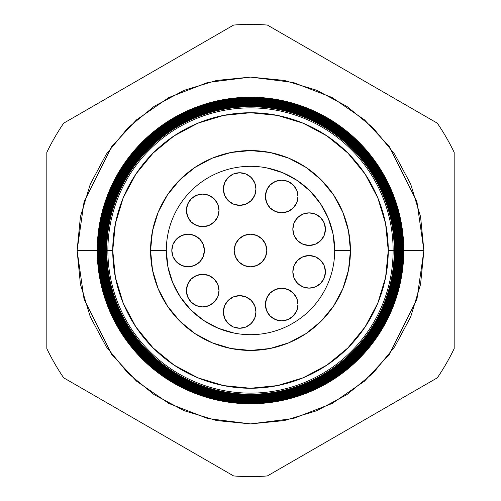 <?xml version="1.0" encoding="UTF-8"?>
<svg xmlns="http://www.w3.org/2000/svg" width="501" height="501" viewBox="0 0 501 501"><rect width="100%" height="100%" fill="white"/><g stroke="black" fill="none" stroke-linecap="round" stroke-linejoin="round"><path stroke-width="0.75" d="M234.205 250.5A16.295 16.295 0 0 1 250.5 234.205A16.295 16.295 0 0 1 266.795 250.5L265.555 244.263L262.023 238.977L256.737 235.445L250.5 234.205L244.263 235.445L238.977 238.977L235.445 244.263L234.205 250.5L235.445 256.737L238.977 262.023L244.263 265.555L250.5 266.795L256.737 265.555L262.023 262.023L265.555 256.737L266.795 250.5L265.555 244.263L262.023 238.977L256.737 235.445L250.5 234.205L244.263 235.445L238.977 238.977L235.445 244.263L234.205 250.5L235.445 256.737L238.977 262.023L244.263 265.555L250.5 266.795L256.737 265.555L262.023 262.023L265.555 256.737L266.795 250.5A16.295 16.295 0 0 1 250.5 266.795A16.295 16.295 0 0 1 234.205 250.5M219 290.605A16.295 16.295 0 0 1 202.705 306.9A16.295 16.295 0 0 1 186.41 290.605A16.295 16.295 0 0 1 202.705 274.31A16.295 16.295 0 0 1 219 290.605A16.295 16.295 0 0 0 217.76 284.38L214.221 279.088A16.295 16.295 0 0 0 208.955 275.556L202.705 274.31L196.467 275.556A16.295 16.295 0 0 0 191.188 279.076L187.65 284.374L186.41 290.605L187.65 296.842L191.182 302.128L196.467 305.66L202.705 306.9L208.936 305.66L214.221 302.128L217.753 296.842L219 290.605L217.753 284.374M217.753 284.361A16.295 16.295 0 0 0 214.234 279.095M208.923 275.55A16.295 16.295 0 0 0 202.717 274.31M202.686 274.31A16.295 16.295 0 0 0 196.48 275.55M228.137 300.431A16.295 16.295 0 0 0 223.371 311.948A16.295 16.295 0 0 1 239.666 295.653A16.295 16.295 0 0 1 255.961 311.948A16.295 16.295 0 0 0 251.195 300.431M251.176 300.418A16.295 16.295 0 0 0 228.149 300.418L224.611 305.71L223.371 311.948L224.611 318.185L228.143 323.471L233.428 327.003L239.666 328.243L245.903 327.003L251.189 323.471L254.721 318.185L255.961 311.948L254.721 305.71L251.189 300.425L245.903 296.893L239.666 295.653L233.428 296.893L228.143 300.425L224.611 305.71M296.749 298.302L293.217 293.016L287.931 289.484L281.7 288.244L275.462 289.484L270.177 293.016L266.645 298.302L265.405 304.533A16.295 16.295 0 0 1 281.7 288.244A16.295 16.295 0 0 1 297.989 304.533L296.749 298.302L293.217 293.016A16.295 16.295 0 0 0 265.405 304.527M292.841 271.843A16.295 16.295 0 0 1 309.13 255.548A16.295 16.295 0 0 1 325.425 271.843L324.185 265.605L320.653 260.32L315.367 256.788L309.13 255.548L302.898 256.788L297.613 260.32L294.081 265.605L292.841 271.843L294.081 278.074L297.613 283.359L302.898 286.891L309.13 288.131L315.367 286.891L320.653 283.359L324.185 278.074L325.425 271.843A16.295 16.295 0 0 1 309.13 288.131A16.295 16.295 0 0 1 292.841 271.843M292.841 229.157A16.295 16.295 0 0 1 309.13 212.869A16.295 16.295 0 0 1 325.425 229.157L324.185 222.926L320.653 217.641L315.367 214.109L309.13 212.869L302.898 214.109L297.613 217.641L294.081 222.926L292.841 229.157L294.081 235.395L297.613 240.68L302.898 244.212L309.13 245.452L315.367 244.212L320.653 240.68L324.185 235.395L325.425 229.157A16.295 16.295 0 0 1 309.13 245.452A16.295 16.295 0 0 1 292.841 229.157M266.638 190.236A16.295 16.295 0 0 0 265.405 196.455A16.295 16.295 0 0 1 281.7 180.172A16.295 16.295 0 0 1 297.989 196.467A16.295 16.295 0 0 0 293.229 184.95M270.164 184.95A16.295 16.295 0 0 0 266.645 190.217L265.405 196.467L266.645 202.698L270.177 207.984L275.462 211.516L281.7 212.756L287.931 211.516L293.217 207.984L296.749 202.698L297.989 196.467L296.749 190.23L293.217 184.944A16.295 16.295 0 0 0 287.943 181.418M287.918 181.406A16.295 16.295 0 0 0 281.706 180.172M293.217 184.944L287.931 181.412L281.7 180.172A16.295 16.295 0 0 0 270.183 184.932M223.371 189.052A16.295 16.295 0 0 1 239.666 172.757A16.295 16.295 0 0 1 255.961 189.052A16.295 16.295 0 0 0 239.666 172.757A16.295 16.295 0 0 0 223.371 189.052L224.611 195.29L228.143 200.575L233.428 204.107L239.666 205.347L245.903 204.107L251.189 200.575L254.721 195.29L255.961 189.052L254.721 182.815L251.189 177.529L245.903 173.997L239.666 172.757L233.428 173.997L228.143 177.529L224.611 182.815L223.371 189.052A16.295 16.295 0 0 0 239.666 205.347A16.295 16.295 0 0 0 255.961 189.052M186.41 210.395A16.295 16.295 0 0 1 202.705 194.1A16.295 16.295 0 0 1 219 210.395A16.295 16.295 0 0 0 202.705 194.1A16.295 16.295 0 0 0 186.41 210.395L187.65 216.626L191.182 221.912L196.467 225.444L202.705 226.69L208.936 225.444L214.221 221.912L217.753 216.626L219 210.395L217.753 204.157L214.221 198.872L208.936 195.34L202.705 194.1L196.467 195.34L191.182 198.872L187.65 204.157L186.41 210.395A16.295 16.295 0 0 0 202.705 226.69A16.295 16.295 0 0 0 219 210.395M171.812 250.5A16.295 16.295 0 0 1 188.107 234.205A16.295 16.295 0 0 1 204.402 250.5L203.155 244.263L199.623 238.977L194.338 235.445L188.107 234.205L181.869 235.445L176.584 238.977L173.052 244.263L171.812 250.5L173.052 256.737L176.584 262.023L181.869 265.555L188.107 266.795L194.338 265.555L199.623 262.023L203.155 256.737L204.402 250.5A16.295 16.295 0 0 1 188.107 266.795A16.295 16.295 0 0 1 171.812 250.5M234.073 333.071L218.286 328.28L203.732 320.496L190.969 310.031L180.504 297.268L172.72 282.714L167.929 266.927L166.313 250.444M266.927 167.929L282.714 172.72L297.268 180.504L310.031 190.969L320.496 203.732L328.28 218.286L333.071 234.073L334.687 250.556M214.221 279.088L208.936 275.556M196.467 275.556L191.182 279.088M265.405 304.533L266.645 310.77L270.177 316.056L275.462 319.588L281.7 320.828L287.931 319.588L293.217 316.056L296.749 310.77L297.989 304.533A16.295 16.295 0 0 1 281.7 320.828A16.295 16.295 0 0 1 265.405 304.533M281.7 180.172L275.462 181.412L270.177 184.944L266.645 190.23M203.732 320.496L190.969 310.031L180.504 297.268M297.268 180.504L310.031 190.969L320.496 203.732M187.65 296.842L191.182 302.128M224.611 195.29L226.114 198.108M187.65 216.626L191.182 221.912M176.584 262.023L181.869 265.555L188.107 266.795M188.107 234.205L181.869 235.445L176.584 238.977M297.989 196.467A16.295 16.295 0 0 1 281.7 212.756A16.295 16.295 0 0 1 265.405 196.467M255.961 311.948A16.295 16.295 0 0 1 239.666 328.243A16.295 16.295 0 0 1 223.371 311.948M100.137 250.5L77.104 250.5L84.043 201.947L111.786 146.461L136.491 119.864L168.906 97.507L207.821 82.44L250.5 77.104L293.179 82.44L332.094 97.507L364.509 119.864L389.214 146.461L416.957 201.947L423.896 250.5L403.775 250.5A153.275 153.275 0 0 1 250.5 403.775A153.275 153.275 0 0 1 97.225 250.5A153.275 153.275 0 0 0 250.5 403.775A153.275 153.275 0 0 0 403.775 250.5L403.123 250.5A152.623 152.623 0 0 1 250.5 403.123A152.623 152.623 0 0 1 97.877 250.5L97.275 250.5A153.225 153.225 0 0 0 250.5 403.725A153.225 153.225 0 0 0 403.725 250.5A153.225 153.225 0 0 1 250.5 403.725A153.225 153.225 0 0 1 97.275 250.5L97.275 250.5A153.225 153.225 0 0 1 250.5 97.275A153.225 153.225 0 0 1 403.725 250.5L403.775 250.5A153.275 153.275 0 0 0 250.5 97.225A153.275 153.275 0 0 0 97.225 250.5A153.275 153.275 0 0 1 250.5 97.225A153.275 153.275 0 0 1 403.775 250.5M393.128 250.5A142.628 142.628 0 0 1 250.5 393.128A142.628 142.628 0 0 1 107.872 250.5L106.744 250.5A143.756 143.756 0 0 0 250.5 394.256A143.756 143.756 0 0 0 394.256 250.5L388.256 250.5A137.756 137.756 0 0 1 250.5 388.256A137.756 137.756 0 0 1 112.744 250.5L107.872 250.5A142.628 142.628 0 0 0 250.5 393.128A142.628 142.628 0 0 0 393.128 250.5A142.628 142.628 0 0 0 250.5 107.872A142.628 142.628 0 0 0 107.872 250.5L112.744 250.5L115.393 277.372L123.227 303.218L135.959 327.034L153.093 347.907L173.966 365.041L197.782 377.773L223.628 385.607L250.5 388.256L277.372 385.607L303.218 377.773L327.034 365.041L347.907 347.907L365.041 327.034L377.773 303.218L385.607 277.372L388.256 250.5L385.607 223.628L377.773 197.782L365.041 173.966L347.907 153.093L327.034 135.959L303.218 123.227L277.372 115.393L250.5 112.744L223.628 115.393L197.782 123.227L173.966 135.959L153.093 153.093L135.959 173.966L123.227 197.782L115.393 223.628L112.744 250.5A137.756 137.756 0 0 1 250.5 112.744A137.756 137.756 0 0 1 388.256 250.5L394.256 250.5A143.756 143.756 0 0 1 250.5 394.256A143.756 143.756 0 0 1 106.744 250.5L106.068 250.5A144.432 144.432 0 0 0 250.5 394.932A144.432 144.432 0 0 0 394.932 250.5L394.675 250.5A144.175 144.175 0 0 1 250.5 394.675A144.175 144.175 0 0 1 106.325 250.5A144.175 144.175 0 0 0 250.5 394.675A144.175 144.175 0 0 0 394.675 250.5L394.256 250.5L394.675 250.5A144.175 144.175 0 0 0 250.5 106.325A144.175 144.175 0 0 0 106.325 250.5L106.744 250.5A143.756 143.756 0 0 1 250.5 106.744A143.756 143.756 0 0 1 394.256 250.5A143.756 143.756 0 0 0 250.5 106.744A143.756 143.756 0 0 0 106.744 250.5L107.872 250.5A142.628 142.628 0 0 1 250.5 107.872A142.628 142.628 0 0 1 393.128 250.5M395.327 250.5A144.827 144.827 0 0 1 250.5 395.327A144.827 144.827 0 0 1 105.673 250.5L105.392 250.5A145.108 145.108 0 0 0 250.5 395.608A145.108 145.108 0 0 0 395.608 250.5L394.932 250.5A144.432 144.432 0 0 1 250.5 394.932A144.432 144.432 0 0 1 106.068 250.5L105.673 250.5A144.827 144.827 0 0 0 250.5 395.327A144.827 144.827 0 0 0 395.327 250.5A144.827 144.827 0 0 0 250.5 105.673A144.827 144.827 0 0 0 105.673 250.5L106.068 250.5A144.432 144.432 0 0 1 250.5 106.068A144.432 144.432 0 0 1 394.932 250.5L395.608 250.5A145.108 145.108 0 0 1 250.5 395.608A145.108 145.108 0 0 1 105.392 250.5L104.715 250.5A145.785 145.785 0 0 0 250.5 396.285A145.785 145.785 0 0 0 396.285 250.5L395.978 250.5A145.478 145.478 0 0 1 250.5 395.978A145.478 145.478 0 0 1 105.022 250.5A145.478 145.478 0 0 0 250.5 395.978A145.478 145.478 0 0 0 395.978 250.5L395.608 250.5L395.978 250.5A145.478 145.478 0 0 0 250.5 105.022A145.478 145.478 0 0 0 105.022 250.5L105.392 250.5A145.108 145.108 0 0 1 250.5 105.392A145.108 145.108 0 0 1 395.608 250.5A145.108 145.108 0 0 0 250.5 105.392A145.108 145.108 0 0 0 105.392 250.5L105.673 250.5A144.827 144.827 0 0 1 250.5 105.673A144.827 144.827 0 0 1 395.327 250.5M396.623 250.5A146.123 146.123 0 0 1 250.5 396.623A146.123 146.123 0 0 1 104.377 250.5L104.039 250.5A146.461 146.461 0 0 0 250.5 396.961A146.461 146.461 0 0 0 396.961 250.5L396.285 250.5A145.785 145.785 0 0 1 250.5 396.285A145.785 145.785 0 0 1 104.715 250.5L104.377 250.5A146.123 146.123 0 0 0 250.5 396.623A146.123 146.123 0 0 0 396.623 250.5A146.123 146.123 0 0 0 250.5 104.377A146.123 146.123 0 0 0 104.377 250.5L104.715 250.5A145.785 145.785 0 0 1 250.5 104.715A145.785 145.785 0 0 1 396.285 250.5L396.961 250.5A146.461 146.461 0 0 1 250.5 396.961A146.461 146.461 0 0 1 104.039 250.5L103.363 250.5A147.137 147.137 0 0 0 250.5 397.637A147.137 147.137 0 0 0 397.637 250.5L397.274 250.5A146.774 146.774 0 0 1 250.5 397.274A146.774 146.774 0 0 1 103.726 250.5A146.774 146.774 0 0 0 250.5 397.274A146.774 146.774 0 0 0 397.274 250.5L397.274 250.5A146.774 146.774 0 0 0 250.5 103.726A146.774 146.774 0 0 0 103.726 250.5L104.039 250.5A146.461 146.461 0 0 1 250.5 104.039A146.461 146.461 0 0 1 396.961 250.5A146.461 146.461 0 0 0 250.5 104.039A146.461 146.461 0 0 0 104.039 250.5L104.377 250.5A146.123 146.123 0 0 1 250.5 104.377A146.123 146.123 0 0 1 396.623 250.5M397.926 250.5A147.426 147.426 0 0 1 250.5 397.926A147.426 147.426 0 0 1 103.074 250.5L102.686 250.5A147.814 147.814 0 0 0 250.5 398.314A147.814 147.814 0 0 0 398.314 250.5L397.637 250.5A147.137 147.137 0 0 1 250.5 397.637A147.137 147.137 0 0 1 103.363 250.5L103.074 250.5A147.426 147.426 0 0 0 250.5 397.926A147.426 147.426 0 0 0 397.926 250.5A147.426 147.426 0 0 0 250.5 103.074A147.426 147.426 0 0 0 103.074 250.5L103.363 250.5A147.137 147.137 0 0 1 250.5 103.363A147.137 147.137 0 0 1 397.637 250.5L398.314 250.5A147.814 147.814 0 0 1 250.5 398.314A147.814 147.814 0 0 1 102.686 250.5L102.01 250.5A148.49 148.49 0 0 0 250.5 398.99A148.49 148.49 0 0 0 398.99 250.5L398.577 250.5A148.077 148.077 0 0 1 250.5 398.577A148.077 148.077 0 0 1 102.423 250.5A148.077 148.077 0 0 0 250.5 398.577A148.077 148.077 0 0 0 398.577 250.5L398.577 250.5A148.077 148.077 0 0 0 250.5 102.423A148.077 148.077 0 0 0 102.423 250.5L102.686 250.5A147.814 147.814 0 0 1 250.5 102.686A147.814 147.814 0 0 1 398.314 250.5A147.814 147.814 0 0 0 250.5 102.686A147.814 147.814 0 0 0 102.686 250.5L103.074 250.5A147.426 147.426 0 0 1 250.5 103.074A147.426 147.426 0 0 1 397.926 250.5M399.222 250.5A148.722 148.722 0 0 1 250.5 399.222A148.722 148.722 0 0 1 101.778 250.5L101.334 250.5A149.166 149.166 0 0 0 250.5 399.666A149.166 149.166 0 0 0 399.666 250.5L398.99 250.5A148.49 148.49 0 0 1 250.5 398.99A148.49 148.49 0 0 1 102.01 250.5L101.778 250.5A148.722 148.722 0 0 0 250.5 399.222A148.722 148.722 0 0 0 399.222 250.5A148.722 148.722 0 0 0 250.5 101.778A148.722 148.722 0 0 0 101.778 250.5L102.01 250.5A148.49 148.49 0 0 1 250.5 102.01A148.49 148.49 0 0 1 398.99 250.5L399.666 250.5A149.166 149.166 0 0 1 250.5 399.666A149.166 149.166 0 0 1 101.334 250.5L100.657 250.5A149.843 149.843 0 0 0 250.5 400.343A149.843 149.843 0 0 0 400.343 250.5L399.873 250.5A149.373 149.373 0 0 1 250.5 399.873A149.373 149.373 0 0 1 101.127 250.5A149.373 149.373 0 0 0 250.5 399.873A149.373 149.373 0 0 0 399.873 250.5L399.873 250.5A149.373 149.373 0 0 0 250.5 101.127A149.373 149.373 0 0 0 101.127 250.5L101.334 250.5A149.166 149.166 0 0 1 250.5 101.334A149.166 149.166 0 0 1 399.666 250.5A149.166 149.166 0 0 0 250.5 101.334A149.166 149.166 0 0 0 101.334 250.5L101.778 250.5A148.722 148.722 0 0 1 250.5 101.778A148.722 148.722 0 0 1 399.222 250.5M400.524 250.5A150.024 150.024 0 0 1 250.5 400.524A150.024 150.024 0 0 1 100.476 250.5L99.981 250.5A150.519 150.519 0 0 0 250.5 401.019A150.519 150.519 0 0 0 401.019 250.5L400.343 250.5A149.843 149.843 0 0 1 250.5 400.343A149.843 149.843 0 0 1 100.657 250.5L100.476 250.5A150.024 150.024 0 0 0 250.5 400.524A150.024 150.024 0 0 0 400.524 250.5A150.024 150.024 0 0 0 250.5 100.476A150.024 150.024 0 0 0 100.476 250.5L100.657 250.5A149.843 149.843 0 0 1 250.5 100.657A149.843 149.843 0 0 1 400.343 250.5L401.019 250.5A150.519 150.519 0 0 1 250.5 401.019A150.519 150.519 0 0 1 99.981 250.5L99.304 250.5A151.196 151.196 0 0 0 250.5 401.696A151.196 151.196 0 0 0 401.696 250.5L401.176 250.5A150.676 150.676 0 0 1 250.5 401.176A150.676 150.676 0 0 1 99.824 250.5A150.676 150.676 0 0 0 250.5 401.176A150.676 150.676 0 0 0 401.176 250.5L401.176 250.5A150.676 150.676 0 0 0 250.5 99.824A150.676 150.676 0 0 0 99.824 250.5L99.981 250.5A150.519 150.519 0 0 1 250.5 99.981A150.519 150.519 0 0 1 401.019 250.5A150.519 150.519 0 0 0 250.5 99.981A150.519 150.519 0 0 0 99.981 250.5L100.476 250.5A150.024 150.024 0 0 1 250.5 100.476A150.024 150.024 0 0 1 400.524 250.5M401.821 250.5A151.321 151.321 0 0 1 250.5 401.821A151.321 151.321 0 0 1 99.179 250.5L98.628 250.5A151.872 151.872 0 0 0 250.5 402.372A151.872 151.872 0 0 0 402.372 250.5L401.696 250.5A151.196 151.196 0 0 1 250.5 401.696A151.196 151.196 0 0 1 99.304 250.5L99.179 250.5A151.321 151.321 0 0 0 250.5 401.821A151.321 151.321 0 0 0 401.821 250.5A151.321 151.321 0 0 0 250.5 99.179A151.321 151.321 0 0 0 99.179 250.5L99.304 250.5A151.196 151.196 0 0 1 250.5 99.304A151.196 151.196 0 0 1 401.696 250.5L402.372 250.5A151.872 151.872 0 0 1 250.5 402.372A151.872 151.872 0 0 1 98.628 250.5L97.952 250.5A152.548 152.548 0 0 0 250.5 403.048A152.548 152.548 0 0 0 403.048 250.5L402.472 250.5A151.972 151.972 0 0 1 250.5 402.472A151.972 151.972 0 0 1 98.528 250.5A151.972 151.972 0 0 0 250.5 402.472A151.972 151.972 0 0 0 402.472 250.5L402.472 250.5A151.972 151.972 0 0 0 250.5 98.528A151.972 151.972 0 0 0 98.528 250.5L98.628 250.5A151.872 151.872 0 0 1 250.5 98.628A151.872 151.872 0 0 1 402.372 250.5A151.872 151.872 0 0 0 250.5 98.628A151.872 151.872 0 0 0 98.628 250.5L99.179 250.5A151.321 151.321 0 0 1 250.5 99.179A151.321 151.321 0 0 1 401.821 250.5M166.313 250.5A84.187 84.187 0 0 1 250.5 166.313A84.187 84.187 0 0 1 334.687 250.5A84.187 84.187 0 0 0 250.5 166.313A84.187 84.187 0 0 0 166.313 250.5L150.563 250.5A99.937 99.937 0 0 1 250.5 150.563A99.937 99.937 0 0 1 350.437 250.5L334.687 250.5L350.437 250.5L348.514 269.995L342.828 288.745L333.597 306.023L321.166 321.166L306.023 333.597L288.745 342.828L269.995 348.514L250.5 350.437L231.005 348.514L212.255 342.828L194.977 333.597L179.834 321.166L167.403 306.023L158.172 288.745L152.486 269.995L150.563 250.5L152.486 231.005L158.172 212.255L167.403 194.977L179.834 179.834L194.977 167.403L212.255 158.172L231.005 152.486L250.5 150.563L269.995 152.486L288.745 158.172L306.023 167.403L321.166 179.834L333.597 194.977L342.828 212.255L348.514 231.005L350.437 250.5A99.937 99.937 0 0 1 250.5 350.437A99.937 99.937 0 0 1 150.563 250.5L166.313 250.5A84.187 84.187 0 0 0 250.5 334.687A84.187 84.187 0 0 0 334.687 250.5A84.187 84.187 0 0 1 250.5 334.687A84.187 84.187 0 0 1 166.313 250.5L167.929 266.927M403.123 250.5L403.048 250.5A152.548 152.548 0 0 1 250.5 403.048A152.548 152.548 0 0 1 97.952 250.5L97.877 250.5A152.623 152.623 0 0 0 250.5 403.123A152.623 152.623 0 0 0 403.123 250.5A152.623 152.623 0 0 0 250.5 97.877A152.623 152.623 0 0 0 97.877 250.5L97.952 250.5A152.548 152.548 0 0 1 250.5 97.952A152.548 152.548 0 0 1 403.048 250.5L403.725 250.5A153.225 153.225 0 0 0 250.5 97.275A153.225 153.225 0 0 0 97.275 250.5L97.877 250.5A152.623 152.623 0 0 1 250.5 97.877A152.623 152.623 0 0 1 403.123 250.5M63.683 377.823L233.641 475.95A226.083 226.083 0 0 0 267.359 475.95L437.317 377.823A226.083 226.083 0 0 0 454.175 348.627L454.175 152.373A226.083 226.083 0 0 0 437.317 123.177L267.359 25.05A226.083 226.083 0 0 0 233.641 25.05L63.683 123.177A226.083 226.083 0 0 0 46.825 152.373L46.825 348.627A226.083 226.083 0 0 0 63.683 377.823A226.083 226.083 0 0 1 46.825 348.627L46.825 152.373A226.083 226.083 0 0 1 63.683 123.177L233.641 25.05A226.083 226.083 0 0 1 267.359 25.05L437.317 123.177A226.083 226.083 0 0 1 454.175 152.373L454.175 348.627A226.083 226.083 0 0 1 437.317 377.823L267.359 475.95A226.083 226.083 0 0 1 233.641 475.95L63.683 377.823M400.863 250.5L423.896 250.5L420.564 284.33L410.695 316.857L394.669 346.83L373.107 373.107L346.83 394.669L316.857 410.695L284.33 420.564L250.5 423.896L216.67 420.564L184.143 410.695L154.17 394.669L127.893 373.107L106.331 346.83L90.305 316.857L80.436 284.33L77.104 250.5L80.436 216.67L90.305 184.143L106.331 154.17L127.893 127.893L154.17 106.331L184.143 90.305L216.67 80.436L250.5 77.104L284.33 80.436L316.857 90.305L346.83 106.331L373.107 127.893L394.669 154.17L410.695 184.143L420.564 216.67L423.896 250.5L416.957 299.053L389.214 354.539L364.509 381.136L332.094 403.493L293.179 418.56L250.5 423.896L207.821 418.56L168.906 403.493L136.491 381.136L111.786 354.539L84.043 299.053L77.104 250.5L97.225 250.5M334.687 250.5L333.071 234.073M403.048 250.5A152.548 152.548 0 0 0 250.5 97.952A152.548 152.548 0 0 0 97.952 250.5L98.528 250.5A151.972 151.972 0 0 1 250.5 98.528A151.972 151.972 0 0 1 402.472 250.5L403.048 250.5M401.696 250.5A151.196 151.196 0 0 0 250.5 99.304A151.196 151.196 0 0 0 99.304 250.5L99.824 250.5A150.676 150.676 0 0 1 250.5 99.824A150.676 150.676 0 0 1 401.176 250.5L401.696 250.5M400.343 250.5A149.843 149.843 0 0 0 250.5 100.657A149.843 149.843 0 0 0 100.657 250.5L101.127 250.5A149.373 149.373 0 0 1 250.5 101.127A149.373 149.373 0 0 1 399.873 250.5L400.343 250.5M398.99 250.5A148.49 148.49 0 0 0 250.5 102.01A148.49 148.49 0 0 0 102.01 250.5L102.423 250.5A148.077 148.077 0 0 1 250.5 102.423A148.077 148.077 0 0 1 398.577 250.5L398.99 250.5M397.637 250.5A147.137 147.137 0 0 0 250.5 103.363A147.137 147.137 0 0 0 103.363 250.5L103.726 250.5A146.774 146.774 0 0 1 250.5 103.726A146.774 146.774 0 0 1 397.274 250.5L397.637 250.5M396.285 250.5A145.785 145.785 0 0 0 250.5 104.715A145.785 145.785 0 0 0 104.715 250.5L105.022 250.5A145.478 145.478 0 0 1 250.5 105.022A145.478 145.478 0 0 1 395.978 250.5L396.285 250.5M394.932 250.5A144.432 144.432 0 0 0 250.5 106.068A144.432 144.432 0 0 0 106.068 250.5L106.325 250.5A144.175 144.175 0 0 1 250.5 106.325A144.175 144.175 0 0 1 394.675 250.5L394.932 250.5"/></g></svg>
